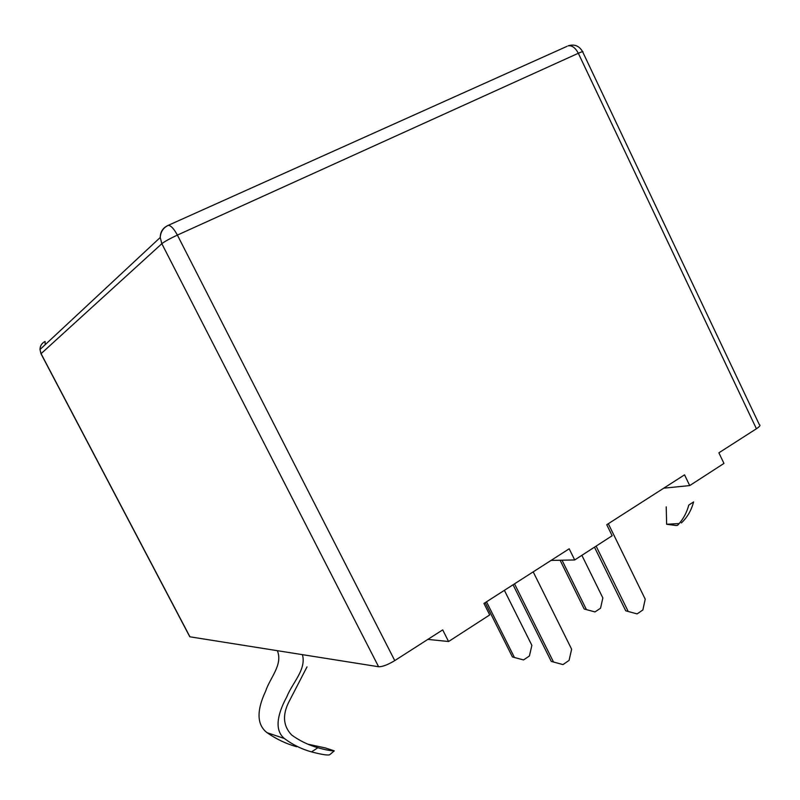 <?xml version="1.0" encoding="UTF-8"?>
<svg xmlns="http://www.w3.org/2000/svg" width="800" height="800" viewBox="0 0 800 800"><rect width="100%" height="100%" fill="white"/><g stroke="black" fill="none" stroke-linecap="round" stroke-linejoin="round"><path stroke-width="1.2" d="M756.42 428.76L578.32 53.27C582.07 51.6 583.55 51.2 582.77 52.08L759.34 424.65C760.75 425.16 759.78 426.53 756.42 428.76L718.89 452.82L723.96 463.43L689.72 485.58L684.54 474.84L606.75 524.71L612.15 535.74L574.7 559.96L569.19 548.79L483.94 603.44L489.71 614.92L448.58 641.52L442.7 629.88L394.76 660.6C387.84 664.78 382.45 666.82 378.6 666.74L302.41 654.65C306.66 669.33 292.22 683.03 286.81 696.81C279.77 709.78 272.53 728.76 284.37 738.51C292.61 744.7 301.66 749.16 311.51 751.9C322.69 754.78 328.83 755.65 329.95 754.52L334.28 750.86L325.62 748.01L308.24 744.26M679.17 523.54L666.63 524.27L676.07 525.51L677.59 525.3L679.17 523.54C683.69 518.32 686.9 512.16 688.78 505.07L693.59 501.93C691.28 510.53 687.2 517.54 681.33 522.95M378.6 666.74L161.84 243.7L41.07 353.67L189.94 636.81L277.35 650.68C283.17 664.74 269.84 677.94 265.61 691.27C259.74 703.68 253.75 722.55 267.05 732.68C276.22 739.07 286.07 743.76 296.6 746.75M584.19 609.01L594.99 611.93L584.19 609.01L560.09 560.24M594.99 611.93L600.55 608.2L602.85 597.94L581.87 555.32M586.17 609.1L562.01 560.2M562.99 664.58L551.27 661.42L562.99 664.58L569.07 660.41L571.63 649.21L533.2 571.86M553.33 661.66L514.52 583.83M551.27 661.42L513.05 584.78M625.74 610.82L637.11 613.9L625.74 610.82L594.48 547.17M637.11 613.9L642.86 609.97L645.22 599.17L608.31 523.71M627.94 610.92L596.12 546.11M523.53 659.94L512.42 656.94L523.53 659.94L529.39 656L531.88 645.38L504.38 590.33M514.27 657.16L486.5 601.79M512.42 656.94L485.18 602.64M448.58 641.52L427.86 639.39M574.7 559.96L551.06 560.41M689.72 485.58L663.74 488.18M334.28 750.86C330.48 750.83 325.01 749.78 317.88 747.74C308.47 745.05 299.74 740.83 291.7 735.05C283.02 725.94 282.21 714.66 289.25 701.21L307 666.89M666.21 506.84L666.63 524.27M302.41 654.65L277.35 650.68M582.57 51.64C579.22 45.8 574.39 43.88 568.08 45.86C571.93 45.2 575.34 47.67 578.32 53.27L177.38 235.09L394.76 660.6M317.88 747.74L311.51 751.9M167.51 225.69L168.23 225.35C163.29 227.77 160.62 231.82 160.24 237.48L161.84 243.7C164.64 241.49 169.82 238.62 177.38 235.09C173.88 228.65 170.83 225.4 168.23 225.35L566.99 46.35M41.07 353.91L40 349.52L40.99 353.75L189.8 636.78M167.15 225.88C162.62 228.29 160.32 232.16 160.24 237.48L40 349.52C40.1 345.84 41.79 343.14 45.07 341.44L45.2 344.67M284.37 738.51L267.05 732.67"/></g></svg>
